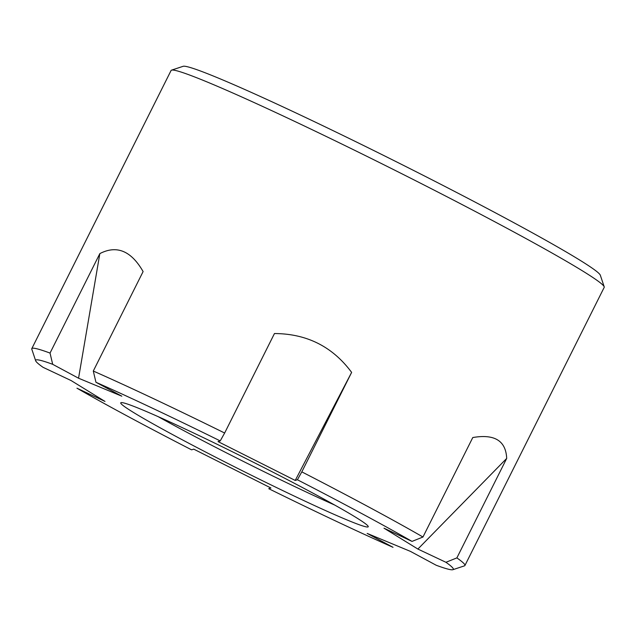<?xml version="1.0" encoding="UTF-8"?>
<svg xmlns="http://www.w3.org/2000/svg" width="636" height="636" viewBox="0 0 636 636"><rect width="100%" height="100%" fill="white"/><g stroke="black" fill="none" stroke-linecap="round" stroke-linejoin="round"><path stroke-width="0.95" d="M52.685 364.309L78.554 378.213L99.844 253.605L50.037 353.075A19795.055 16640.606 112.6 0 0 52.685 364.309A233.539 10.597 -153.4 0 0 35.664 360.763A233.539 10.597 -153.4 0 0 43.041 367.314L71.081 380.543L104.996 401.427L76.948 388.191A233.539 10.597 -153.4 0 0 191.579 449.827L193.757 449.151L270.928 488.003L268.75 488.687A233.539 10.597 -153.4 0 0 393.024 547.318L367.163 533.405L410.427 551.38L436.288 565.293A233.539 10.597 -153.4 0 0 452.88 569.689A233.539 10.597 -153.4 0 0 445.939 562.288L417.892 549.059L506.693 458.421L456.879 557.899A19795.063 17572.124 121.6 0 1 445.939 562.288M506.693 458.421C505.89 440.748 494.585 433.784 472.779 437.544L422.964 537.015A242.197 10.987 -153.4 0 0 369.492 507.393A242.197 10.987 -153.4 0 0 301.814 471.872L351.629 372.394C332.572 346.668 306.854 333.717 274.458 333.542L224.643 433.021A242.197 10.987 -153.4 0 0 93.293 371.042A19795.055 16640.606 112.6 0 0 95.949 382.276L121.818 396.188L78.554 378.213M93.293 371.042L143.108 271.572C131.207 250.846 116.786 244.86 99.844 253.605M301.814 471.872A19795.063 931.517 116.7 0 1 297.402 479.767L295.223 480.442L351.629 372.394M224.643 433.021A19795.063 931.517 116.7 0 1 220.223 440.915L218.045 441.591L295.223 480.442M422.964 537.015A19795.063 17572.124 121.6 0 1 412.025 541.403L383.985 528.174L417.892 549.059M412.025 541.403A233.539 10.597 -153.4 0 0 297.402 479.767M452.88 569.689L464.471 565.849A242.197 10.987 -153.4 0 0 464.916 565.515A242.197 10.987 -153.4 0 0 456.879 557.899M50.037 353.075A242.197 10.987 -153.4 0 0 31.8 348.631L171.084 70.485A242.197 10.987 26.6 0 1 171.529 70.151L183.12 66.311A233.539 10.597 26.6 0 1 299.787 114.75A233.539 10.597 26.6 0 1 508.315 219.722A233.539 10.597 26.6 0 1 600.336 275.237L604.2 286.812A242.197 10.987 26.6 0 1 604.2 287.369L464.916 565.515M313.707 493.552A138.394 6.281 26.6 0 1 368.236 526.767A138.394 6.281 26.6 0 1 241.68 470.409A138.394 6.281 26.6 0 1 120.745 402.834A138.394 6.281 26.6 0 1 187.628 430.159A138.394 6.281 26.6 0 1 313.707 493.552M334.719 505.063A138.394 6.281 26.6 0 1 158.197 416.667M220.223 440.915A233.539 10.597 -153.4 0 0 95.949 382.276M31.8 348.631A242.197 10.987 -153.4 0 0 31.8 349.188L35.664 360.763M171.529 70.151A242.197 10.987 26.6 0 1 292.528 120.379A242.197 10.987 26.6 0 1 508.776 229.246A242.197 10.987 26.6 0 1 604.2 286.812"/></g></svg>

